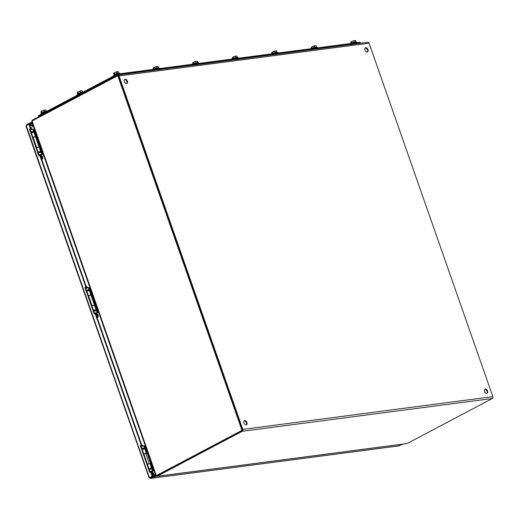 <?xml version="1.0" encoding="UTF-8"?>
<svg xmlns="http://www.w3.org/2000/svg" width="519" height="519" viewBox="0 0 519 519"><rect width="100%" height="100%" fill="white"/><g stroke="black" fill="none" stroke-linecap="round" stroke-linejoin="round"><path stroke-width="0.78" d="M152.644 476.183L152.125 476.247L150.581 471.829L151.094 471.758L152.644 476.183L149.362 477.629L150.406 478.395L149.9 477.344L150.153 477.662L155.603 475.19M30.478 124.203L32.107 123.516L30.478 124.203M32.262 122.977L29.129 124.223M26.774 125.364L26.553 124.722L26.171 125.715M402.361 444.212L398.819 445.847M399.124 445.853L150.199 478.466L154.831 476.053L156.277 475.865M86.355 286.897L85.843 286.962L39.723 155.265L40.235 155.194L86.355 286.897L85.447 287.377L94.698 313.787M150.581 471.829L149.673 472.309L140.364 445.724L141.272 445.244L95.152 313.547L95.665 313.476L141.784 445.179L140.876 445.659L150.127 472.069M39.723 155.265L38.815 155.745L29.505 129.16L30.413 128.68L28.863 124.262L29.382 124.19L30.926 128.615L30.018 129.095L39.269 155.505M152.125 476.247L149.362 477.629L26.255 125.637L28.863 124.262M26.339 126.344L26.255 125.637M31.237 123.113L30.978 122.38L26.553 124.722M32.009 122.244L30.978 122.38M154.078 477.149L155.706 476.455L154.078 477.149M154.578 475.32L154.831 476.053M29.505 129.16L30.018 129.095M30.413 128.68L30.926 128.615M140.364 445.724L140.876 445.659M141.272 445.244L141.784 445.179M95.152 313.547L94.244 314.027L84.934 287.442L85.447 287.377M84.934 287.442L85.843 286.962M487.542 390.982A2.336 1.486 62.1 0 0 484.928 389.12A2.336 1.486 62.1 0 0 484.701 391.877A2.336 1.486 62.1 0 0 487.107 393.246A2.336 1.486 62.1 0 0 487.542 390.982M246.927 422.511A2.336 1.486 62.1 0 0 244.313 420.643A2.336 1.486 62.1 0 0 244.092 423.4A2.336 1.486 62.1 0 0 246.493 424.769A2.336 1.486 62.1 0 0 246.927 422.511M368.016 49.675A2.336 1.486 62.1 0 0 365.402 47.813A2.336 1.486 62.1 0 0 365.181 50.57A2.336 1.486 62.1 0 0 367.582 51.939A2.336 1.486 62.1 0 0 368.016 49.675M127.408 81.204A2.336 1.486 62.1 0 0 124.787 79.342A2.336 1.486 62.1 0 0 124.566 82.093A2.336 1.486 62.1 0 0 126.967 83.462A2.336 1.486 62.1 0 0 127.408 81.204M242.814 429.395L119.039 75.949L369.08 43.187L492.855 396.639L242.814 429.395A1.453 1.09 82.5 0 1 242.295 431.27L492.336 398.508A1.453 1.09 -97.5 0 0 492.855 396.639M486.816 393.344A2.336 1.486 62.1 0 0 487.004 391.268A2.336 1.486 62.1 0 0 484.681 389.308M246.201 424.866A2.336 1.486 62.1 0 0 246.395 422.79A2.336 1.486 62.1 0 0 244.066 420.831M367.29 52.036A2.336 1.486 62.1 0 0 367.478 49.96A2.336 1.486 62.1 0 0 365.155 48.001M126.675 83.565A2.336 1.486 62.1 0 0 126.87 81.483A2.336 1.486 62.1 0 0 124.541 79.524M369.08 43.187A1.453 1.09 -97.5 0 0 367.9 42.273L117.858 75.034A1.453 1.09 82.5 0 1 119.039 75.949M31.977 121.018L31.906 120.635A1.453 1.09 82.5 0 1 32.36 120.148L117.573 75.125A1.453 1.09 82.5 0 1 117.858 75.034M117.962 75.813A0.668 0.5 82.5 0 1 118.501 76.235L242.276 429.68M242.036 430.536L156.822 475.566A0.668 0.5 82.5 0 1 156.693 475.605M155.934 475.08L155.927 475.891L156.537 475.715L156.485 476.371L156.284 475.385M492.336 398.508L407.117 443.537L157.075 476.299A1.453 1.09 82.5 0 1 156.796 476.39A1.453 1.09 82.5 0 1 156.485 476.371M157.075 476.299L242.295 431.27M156.796 476.39L406.838 443.628A1.453 1.09 -97.5 0 0 407.117 443.537M241.977 430.368L156.303 475.631L32.1 120.953L117.768 75.683L241.977 430.368L242.49 430.296L118.319 75.709L117.768 75.683M32.1 120.953L31.782 121.602L155.784 475.696M155.927 475.891L156.303 475.631M156.647 475.683L242.49 430.296M360.53 43.239L360.504 43.174A2.66 0.474 160.7 0 0 359.81 43.09L359.55 42.357A2.66 0.474 160.7 0 1 360.251 42.441L360.504 43.174A2.66 0.474 160.7 0 0 359.81 43.09L119.195 74.613A2.66 0.474 160.7 0 0 115.64 75.806L39.334 116.12A2.66 0.474 160.7 0 0 38.568 116.769A2.66 0.474 160.7 0 0 38.633 116.833M39.081 115.387A2.66 0.474 160.7 0 0 38.309 116.042L38.568 116.769A2.66 0.474 160.7 0 1 39.334 116.12L39.081 115.387L115.38 75.073A2.66 0.474 160.7 0 1 118.942 73.886L359.55 42.357M359.888 43.324L119.195 74.613A2.66 0.474 160.7 0 0 115.64 75.806L39.438 116.412M118.663 73.114L118.027 72.978A2.336 0.415 160.7 0 1 118.637 73.049L118.721 73.283A2.336 0.415 160.7 0 0 117.138 73.439A2.336 0.415 160.7 0 0 114.316 74.827L114.232 74.587A2.336 0.415 160.7 0 1 114.316 74.412L114.284 74.736M114.673 74.048L118.027 72.978A2.336 0.415 160.7 0 0 117.047 73.192A2.336 0.415 160.7 0 0 115.906 73.575A2.336 0.415 160.7 0 0 114.316 74.412L114.673 74.048L114.264 72.881L113.836 73.049L113.959 74.775M117.145 73.095L116.736 71.92L115.432 72.206A2.336 0.415 160.7 0 0 113.836 73.049A2.336 0.415 160.7 0 0 113.823 73.062L113.551 73.601M118.909 72.861L118.501 71.693L117.547 71.616A2.336 0.415 160.7 0 0 115.432 72.206L114.264 72.881M118.501 71.693L118.008 71.596A2.336 0.415 160.7 0 0 117.547 71.616L116.736 71.92M120.077 73.737L119.973 73.439A3.464 0.616 160.7 0 0 119.714 73.315A3.464 0.616 160.7 0 0 115.218 74.509A3.464 0.616 160.7 0 0 113.557 75.469A3.464 0.616 160.7 0 0 113.434 75.729L113.544 76.04M113.564 76.034A3.464 0.616 -19.3 0 1 116.567 74.399A3.464 0.616 -19.3 0 1 120.038 73.737M114.264 75.657A3.198 0.564 -19.3 0 1 115.471 75.021M355.787 42.045L355.152 41.909A2.336 0.415 160.7 0 1 355.762 41.981L355.846 42.214A2.336 0.415 160.7 0 0 354.263 42.37A2.336 0.415 160.7 0 0 351.817 43.375M351.798 42.98L355.152 41.909A2.336 0.415 160.7 0 0 354.172 42.123A2.336 0.415 160.7 0 0 353.037 42.506A2.336 0.415 160.7 0 0 351.441 43.343A2.336 0.415 160.7 0 0 351.376 43.434L351.798 42.98L351.389 41.812L350.675 42.539L351.006 43.479M354.269 42.026L353.861 40.852L352.557 41.137A2.336 0.415 160.7 0 0 350.967 41.981L350.675 42.539M356.034 41.792L355.625 40.625L354.672 40.547A2.336 0.415 160.7 0 0 352.557 41.137L351.389 41.812M355.625 40.625L355.132 40.534A2.336 0.415 160.7 0 0 354.672 40.547L353.861 40.852M357.202 42.668L357.098 42.376A3.464 0.616 160.7 0 0 356.838 42.247A3.464 0.616 160.7 0 0 352.816 43.239M354.769 42.986A3.464 0.616 -19.3 0 1 357.163 42.675M82.326 92.311L81.691 92.174A2.336 0.415 160.7 0 1 82.307 92.246L82.385 92.479A2.336 0.415 160.7 0 0 80.802 92.635A2.336 0.415 160.7 0 0 77.986 94.023L77.902 93.79A2.336 0.415 160.7 0 1 77.986 93.608L77.954 93.933M78.337 93.245L81.691 92.174A2.336 0.415 160.7 0 0 80.717 92.388A2.336 0.415 160.7 0 0 79.576 92.771A2.336 0.415 160.7 0 0 77.986 93.608L78.337 93.245L77.928 92.077L77.506 92.246L77.221 92.804L77.629 93.971M80.815 92.291L80.4 91.117L79.096 91.402A2.336 0.415 160.7 0 0 77.506 92.246A2.336 0.415 160.7 0 0 77.493 92.259L77.221 92.804M82.573 92.058L82.164 90.89L81.217 90.812A2.336 0.415 160.7 0 0 79.096 91.402L77.928 92.077M82.164 90.89L81.671 90.799A2.336 0.415 160.7 0 0 81.217 90.812L80.4 91.117M82.125 92.642A3.464 0.616 160.7 0 0 78.888 93.705A3.464 0.616 160.7 0 0 77.227 94.666A3.464 0.616 160.7 0 0 77.104 94.925L77.214 95.237M77.234 95.23A3.464 0.616 -19.3 0 1 80.484 93.511M77.934 94.86A3.198 0.564 -19.3 0 1 79.128 94.224M45.996 111.514L45.361 111.371A2.336 0.415 160.7 0 1 45.97 111.442L46.055 111.676A2.336 0.415 160.7 0 0 44.472 111.832A2.336 0.415 160.7 0 0 41.65 113.22L41.565 112.986A2.336 0.415 160.7 0 1 41.65 112.811L41.617 113.129M42.007 112.448L45.361 111.371A2.336 0.415 160.7 0 0 44.381 111.585A2.336 0.415 160.7 0 0 43.239 111.968A2.336 0.415 160.7 0 0 41.65 112.811L42.007 112.448L41.598 111.274L41.17 111.442L40.884 112L41.293 113.168M44.478 111.488L44.07 110.32L42.766 110.605A2.336 0.415 160.7 0 0 41.17 111.442A2.336 0.415 160.7 0 0 41.15 111.468A2.336 0.415 160.7 0 0 41.157 111.462L40.884 112M46.243 111.261L45.834 110.086L44.881 110.009A2.336 0.415 160.7 0 0 42.766 110.605L41.598 111.274M45.834 110.086L45.341 109.996A2.336 0.415 160.7 0 0 44.881 110.009L44.07 110.32M45.795 111.838A3.464 0.616 160.7 0 0 42.552 112.902A3.464 0.616 160.7 0 0 40.891 113.862A3.464 0.616 160.7 0 0 40.767 114.128L40.878 114.44M40.897 114.427A3.464 0.616 -19.3 0 1 44.147 112.707M41.598 114.057A3.198 0.564 -19.3 0 1 42.798 113.421M158.185 67.937L157.549 67.801A2.336 0.415 160.7 0 1 158.159 67.872L158.243 68.106A2.336 0.415 160.7 0 0 156.589 68.281A2.336 0.415 160.7 0 0 154.214 69.261M156.667 67.918L156.258 66.743L153.78 67.704L154.195 68.871L157.549 67.801A2.336 0.415 160.7 0 0 155.428 68.391A2.336 0.415 160.7 0 0 153.838 69.235A2.336 0.415 160.7 0 0 153.773 69.319M154.195 68.871L153.754 69.325M158.431 67.684L158.023 66.51L157.529 66.419A2.336 0.415 160.7 0 0 157.069 66.432L156.258 66.743M158.023 66.51L157.069 66.432A2.336 0.415 160.7 0 0 154.954 67.029A2.336 0.415 160.7 0 0 153.358 67.872L153.403 69.371M153.78 67.704L153.073 68.424M159.593 68.56L159.495 68.261A3.464 0.616 160.7 0 0 159.236 68.138A3.464 0.616 160.7 0 0 155.213 69.131M157.166 68.878A3.464 0.616 -19.3 0 1 159.56 68.56M197.7 62.76L197.071 62.624A2.336 0.415 160.7 0 1 197.681 62.695L197.758 62.929A2.336 0.415 160.7 0 0 196.104 63.104A2.336 0.415 160.7 0 0 193.736 64.084M196.188 62.741L195.78 61.566L193.302 62.52L193.717 63.694L197.071 62.624A2.336 0.415 160.7 0 0 194.949 63.214A2.336 0.415 160.7 0 0 193.36 64.058A2.336 0.415 160.7 0 0 193.295 64.142M193.717 63.694L193.276 64.142M197.953 62.507L197.538 61.333L197.045 61.242A2.336 0.415 160.7 0 0 196.591 61.255L195.78 61.566M197.538 61.333L196.591 61.255A2.336 0.415 160.7 0 0 194.469 61.852A2.336 0.415 160.7 0 0 192.88 62.689L192.925 64.187M193.302 62.52L192.594 63.247M199.114 63.376L199.011 63.084A3.464 0.616 160.7 0 0 198.758 62.955A3.464 0.616 160.7 0 0 194.735 63.954M196.688 63.701A3.464 0.616 -19.3 0 1 199.075 63.383M237.222 57.583L236.593 57.447A2.336 0.415 160.7 0 1 237.202 57.512L237.28 57.752A2.336 0.415 160.7 0 0 235.626 57.927A2.336 0.415 160.7 0 0 233.252 58.907M235.71 57.557L236.593 57.447A2.336 0.415 160.7 0 0 234.471 58.037A2.336 0.415 160.7 0 0 232.882 58.881A2.336 0.415 160.7 0 0 232.81 58.965L235.71 57.557L235.295 56.389L232.823 57.343L233.232 58.517M237.468 57.33L237.06 56.156L236.567 56.065A2.336 0.415 160.7 0 0 236.113 56.078L235.295 56.389M237.06 56.156L236.113 56.078A2.336 0.415 160.7 0 0 233.991 56.675A2.336 0.415 160.7 0 0 232.402 57.512L232.447 59.01M232.823 57.343L232.116 58.07M238.636 58.199L238.532 57.907A3.464 0.616 160.7 0 0 238.279 57.778A3.464 0.616 160.7 0 0 234.257 58.777M236.203 58.517A3.464 0.616 -19.3 0 1 238.597 58.206M276.744 52.406L276.108 52.263A2.336 0.415 160.7 0 1 276.718 52.335L276.802 52.568A2.336 0.415 160.7 0 0 275.148 52.75A2.336 0.415 160.7 0 0 272.773 53.729M275.226 52.38L274.817 51.212L272.345 52.166L272.754 53.34L276.108 52.263A2.336 0.415 160.7 0 0 273.993 52.86A2.336 0.415 160.7 0 0 272.404 53.704A2.336 0.415 160.7 0 0 272.332 53.788M272.754 53.34L272.313 53.788M276.99 52.153L276.582 50.979L276.089 50.888A2.336 0.415 160.7 0 0 275.634 50.901L274.817 51.212M276.582 50.979L275.634 50.901A2.336 0.415 160.7 0 0 273.513 51.498A2.336 0.415 160.7 0 0 271.924 52.335L271.962 53.833M272.345 52.166L271.638 52.893M278.158 53.022L278.054 52.73A3.464 0.616 160.7 0 0 277.795 52.601A3.464 0.616 160.7 0 0 273.779 53.6M275.725 53.34A3.464 0.616 -19.3 0 1 278.119 53.029M316.266 47.229L315.63 47.086A2.336 0.415 160.7 0 1 316.24 47.158L316.324 47.391A2.336 0.415 160.7 0 0 314.67 47.566A2.336 0.415 160.7 0 0 312.295 48.552M314.748 47.203L314.339 46.035L311.867 46.989L312.276 48.163L315.63 47.086A2.336 0.415 160.7 0 0 313.515 47.683A2.336 0.415 160.7 0 0 311.919 48.52A2.336 0.415 160.7 0 0 311.854 48.611M312.276 48.163L311.835 48.611M316.512 46.976L316.103 45.802L315.61 45.711A2.336 0.415 160.7 0 0 315.156 45.724L314.339 46.035M316.103 45.802L315.156 45.724A2.336 0.415 160.7 0 0 313.035 46.314A2.336 0.415 160.7 0 0 311.445 47.158L311.484 48.656M311.867 46.989L311.153 47.716M317.68 47.845L317.576 47.553A3.464 0.616 160.7 0 0 317.317 47.424A3.464 0.616 160.7 0 0 313.301 48.423M315.247 48.163A3.464 0.616 -19.3 0 1 317.641 47.852M141.882 448.526L144.477 447.858L143.795 445.912L141.2 446.574M145.294 445.737L143.899 446.204M154.02 470.668L151.957 471.317M149.997 471.7L151.892 471.135M151.937 471.265L152.528 470.843L149.933 471.505M151.996 471.434L154.059 470.772M144.477 447.858L143.659 448.312M141.947 448.714L143.653 448.286M144.386 446.068L146.922 453.308L145.761 453.632M144.444 448.779L144.256 448.241L143.692 448.397M150.095 463.889L150.782 463.694L144.587 446.003M152.528 470.843L151.846 468.897L149.251 469.559M142.07 448.954L142.251 449.48L144.82 448.838L146.332 453.158L145.742 453.574M145.696 453.45L143.802 454.008M143.737 453.82L146.332 453.158M151.503 467.969L148.908 468.586M151.503 467.924L149.991 463.603L147.396 464.265M143.568 448.046L143.769 448.63L142.388 449.117M150.205 472.024L150.173 471.544M150.549 471.356L152.041 471.57L152.547 472.128L151.055 471.732M143.062 445.918L142.628 445.367L141.064 446.009L141.252 446.554M152.035 471.602L152.969 472.511C153.916 473.879 153.909 475.008 152.943 475.904L152.599 476.053M151.736 472.238L152.197 472.608C153.15 473.977 153.144 475.106 152.177 476.001M142.868 445.38L141.687 444.893M152.164 474.807A0.83 0.623 -97.5 0 0 151.73 473.575M149.213 469.461L151.833 468.793L151.561 468.015L148.94 468.683M86.452 290.238L89.047 289.576L88.366 287.623L85.771 288.292M89.858 287.448L88.47 287.915M98.591 312.38L96.521 313.035M94.568 313.411L96.463 312.847M96.502 312.976L97.098 312.555L94.497 313.217M98 312.723L98.629 312.483M89.047 289.576L88.23 290.024M86.517 290.426L88.217 289.998M88.957 287.779L91.493 295.019L90.974 295.168M89.015 290.491L88.827 289.952L88.256 290.108M94.659 305.607L95.347 305.406L89.158 287.714M97.098 312.555L96.417 310.609L93.816 311.27M86.79 291.211L89.391 290.549L90.857 294.98M90.183 295.032L88.444 295.642M88.308 295.532L90.903 294.87M96.073 309.681L93.478 310.297M96.073 309.635L94.562 305.315L91.96 305.976M88.133 289.758L88.34 290.342L87.01 291.107M94.776 313.742L94.743 313.262M95.12 313.067L96.612 313.281L97.111 313.846L95.626 313.444M87.627 287.63L87.192 287.078L85.635 287.727L85.817 288.266M96.605 313.314L97.533 314.222C98.487 315.591 98.48 316.72 97.514 317.615L97.17 317.764M96.307 313.95L96.768 314.319C97.721 315.688 97.715 316.824 96.748 317.719M87.432 287.098L86.258 286.605M96.729 316.519A0.83 0.623 -97.5 0 0 96.3 315.286M93.783 311.173L96.398 310.505L96.125 309.726L93.511 310.394M91.895 305.782L94.406 305.25M94.464 305.127L90.922 295.026L88.535 295.596L92.071 305.697M93.848 305.315L91.941 305.905M31.017 131.949L33.618 131.288L32.937 129.341L30.336 130.003M34.429 129.16L33.034 129.627M43.161 154.091L41.092 154.746M39.133 155.123L41.027 154.565M41.072 154.688L41.663 154.266L39.068 154.934M42.564 154.435L43.194 154.201M33.618 131.288L32.794 131.735M31.088 132.144L32.788 131.709M33.527 129.49L36.058 136.737L35.539 136.88M33.586 132.202L33.398 131.664L32.827 131.82M39.23 147.318L39.918 147.117L33.722 129.426M41.663 154.266L40.982 152.32L38.387 152.982M31.361 132.922L33.956 132.261L35.428 136.692M34.754 136.75L33.015 137.353M32.872 137.243L35.474 136.581M40.638 151.392L38.043 152.009M40.644 151.347L39.126 147.026L36.531 147.688M32.911 132.053L31.575 132.819M39.347 155.46L39.308 154.973M39.684 154.785L41.176 154.993L41.682 155.557L40.19 155.155M32.197 129.341L31.763 128.796L30.206 129.439L30.387 129.977M41.17 155.032L42.104 155.934C43.058 157.302 43.051 158.438 42.084 159.327L41.734 159.476M40.878 155.661L41.338 156.037C42.286 157.4 42.279 158.535 41.319 159.43M32.003 128.809L30.822 128.316M41.299 158.237A0.83 0.623 -97.5 0 0 40.865 156.998M38.348 152.884L40.969 152.216L40.696 151.438L38.075 152.106M36.466 147.493L38.97 146.961M39.029 146.838L35.493 136.737L33.106 137.314L36.641 147.415M38.387 147.013L36.505 147.617M33.06 125.254L29.894 125.669M150.627 477.246L151.029 477.195M29.687 125.073L32.853 124.657M399.422 445.769L150.406 478.395M115.737 76.092L115.38 75.073M119.279 74.846L118.942 73.886M153.319 470.934L150.782 463.694M150.581 463.759L153.118 470.999M152.197 472.608L151.522 472.971M152.573 475.981L152.943 475.904M97.883 312.646L95.347 305.406M95.152 305.47L97.689 312.71M96.768 314.319L96.086 314.683M97.144 317.693L97.514 317.615M42.454 154.357L39.918 147.117M39.716 147.182L42.253 154.422M41.338 156.037L40.657 156.394M41.708 159.404L42.084 159.327M149.79 477.597L149.135 477.733M149.076 477.746L25.95 126.149M155.415 474.645L153.598 473.886M148.544 467.45L143.925 454.248M141.233 446.561L140.909 445.646M86.822 291.198L86.634 290.666M85.797 288.272L85.479 287.364M31.419 132.89L31.289 132.364M31.25 128.219L33.067 125.267M113.557 75.469L115.633 74.1C117.787 73.328 119.149 73.069 119.714 73.315M352.142 43.33L352.758 43.032C354.912 42.26 356.274 42 356.838 42.247M77.227 94.666L79.297 93.297L82.437 92.479M40.891 113.862L42.967 112.493L46.107 111.676M154.532 69.222L155.123 68.936C157.296 68.151 158.665 67.885 159.236 68.138M194.054 64.045L194.644 63.759C196.818 62.974 198.187 62.708 198.758 62.955M233.576 58.861L234.16 58.582C236.34 57.797 237.708 57.531 238.279 57.778M273.098 53.684L273.682 53.405C275.855 52.62 277.23 52.354 277.795 52.601M312.62 48.507L313.204 48.222C315.377 47.443 316.752 47.177 317.317 47.424M149.251 463.603L145.651 453.327M147.441 464.239L143.841 453.956M142.18 448.533L142.44 449.396M152.424 472.063L151.846 471.012M150.179 472.043L150.036 471.648M141.168 445.503L141.064 446.009M86.751 290.244L86.952 290.828M96.995 313.774L96.417 312.723M94.75 313.761L94.607 313.359M85.732 287.228L85.635 287.727M32.703 131.469L33.041 132.306M31.322 131.956L31.523 132.54M41.559 155.486L40.982 154.435M39.314 155.479L39.178 155.071M30.303 128.946L30.206 129.439"/></g></svg>
